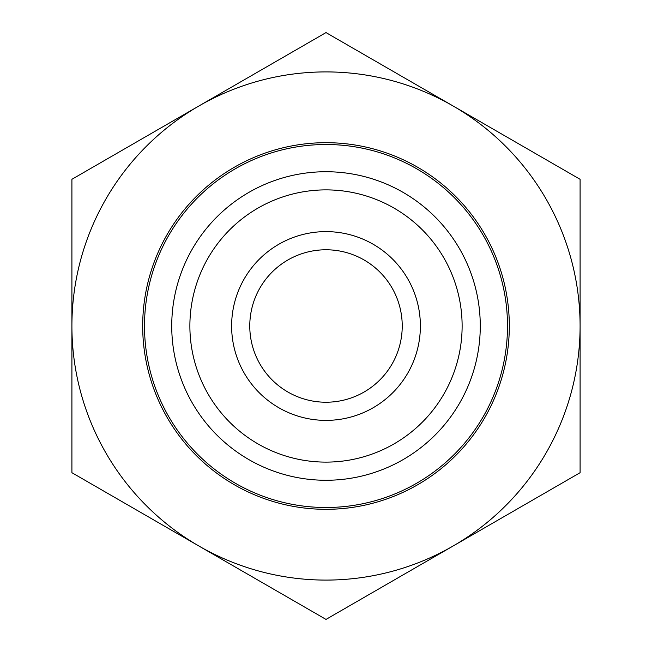 <?xml version="1.0" encoding="UTF-8"?>
<svg xmlns="http://www.w3.org/2000/svg" width="652" height="652" viewBox="0 0 652 652"><rect width="100%" height="100%" fill="white"/><g stroke="black" fill="none" stroke-linecap="round" stroke-linejoin="round"><path stroke-width="0.98" d="M326 144.508A181.492 181.492 0 0 0 168.819 416.75A181.492 181.492 0 0 0 483.181 416.75A181.492 181.492 0 0 0 326 144.508M142.69 326A183.31 183.31 0 0 0 417.655 484.754A183.31 183.31 0 0 0 417.655 167.246A183.31 183.31 0 0 0 142.69 326M480.271 326A154.271 154.271 0 0 0 248.868 192.397A154.271 154.271 0 0 0 248.868 459.603A154.271 154.271 0 0 0 480.271 326M462.121 326A136.121 136.121 0 0 0 257.939 208.118A136.121 136.121 0 0 0 257.939 443.882A136.121 136.121 0 0 0 462.121 326M249.773 326A76.227 76.227 0 0 1 326 249.773A76.227 76.227 0 0 1 402.227 326A76.227 76.227 0 0 1 326 402.227A76.227 76.227 0 0 1 249.773 326M231.623 326A94.377 94.377 0 0 1 373.188 244.264A94.377 94.377 0 0 1 373.188 407.736A94.377 94.377 0 0 1 231.623 326M453.042 546.05A254.093 254.093 0 0 1 71.907 326A254.093 254.093 0 0 1 453.042 105.95A254.093 254.093 0 0 1 453.042 546.05L326 619.4L71.907 472.7L71.907 179.3L326 32.6L580.093 179.3L580.093 472.7L453.042 546.05"/></g></svg>
